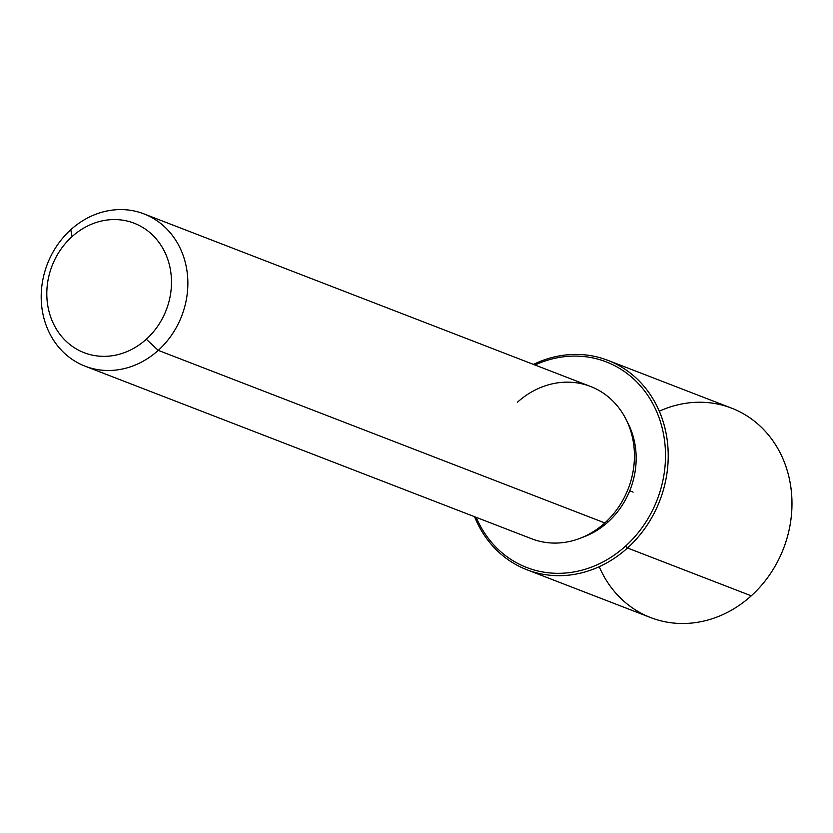 <?xml version="1.0" encoding="UTF-8"?>
<svg xmlns="http://www.w3.org/2000/svg" width="833" height="833" viewBox="0 0 833 833"><rect width="100%" height="100%" fill="white"/><g stroke="black" fill="none" stroke-linecap="round" stroke-linejoin="round"><path stroke-width="1.25" d="M608.028 522.01L606.486 521.416L608.028 522.01A77.563 68.421 111.1 0 1 582.298 537.42A77.563 68.421 -68.9 0 0 608.028 522.01A77.563 68.421 -68.9 0 0 627.093 421.508A77.563 68.421 111.1 0 1 608.028 522.01M143.963 213.883L590.545 386.47A81.644 72.023 111.1 0 1 604.841 522.947L158.249 350.36A81.644 72.023 -68.9 0 0 143.963 213.883A81.644 72.023 -68.9 0 0 70.805 229.71A81.644 72.023 -68.9 0 0 85.091 366.187A81.644 72.023 -68.9 0 0 158.249 350.36L604.841 522.947A81.644 72.023 111.1 0 1 531.683 538.784L85.091 366.187M158.249 350.36L146.306 339.239A69.399 61.215 -68.9 0 0 159.197 242.705A69.399 61.215 -68.9 0 0 71.982 236.676L70.805 229.71A81.644 72.023 111.1 0 1 173.41 236.801A81.644 72.023 111.1 0 1 158.249 350.36A81.644 72.023 111.1 0 1 55.644 343.269A81.644 72.023 111.1 0 1 70.805 229.71L71.982 236.676A69.399 61.215 -68.9 0 0 59.091 333.21A69.399 61.215 -68.9 0 0 146.306 339.239L158.249 350.36M604.841 522.947A81.644 72.023 -68.9 0 0 620.002 409.388A81.644 72.023 -68.9 0 0 517.387 402.297M146.306 339.239A69.399 61.215 111.1 0 1 59.091 333.21A69.399 61.215 111.1 0 1 71.982 236.676A69.399 61.215 111.1 0 1 159.197 242.705A69.399 61.215 111.1 0 1 146.306 339.239M535.005 365A110.216 97.232 111.1 0 1 654.269 406.494A110.216 97.232 111.1 0 1 625.521 546.146A110.216 97.232 111.1 0 1 476.132 517.314A110.216 97.232 -68.9 0 0 625.521 546.146A110.216 97.232 -68.9 0 0 654.269 406.494A110.216 97.232 -68.9 0 0 535.005 365M533.422 364.396A112.268 99.033 111.1 0 1 656.321 404.838A112.268 99.033 111.1 0 1 627.509 547.999L625.521 546.146L627.509 547.999A112.268 99.033 111.1 0 1 474.56 516.699A112.268 99.033 -68.9 0 0 526.925 569.762A112.268 99.033 -68.9 0 0 627.509 547.999A112.268 99.033 -68.9 0 0 607.861 360.335A112.268 99.033 -68.9 0 0 533.422 364.396M607.861 360.335L731.613 408.16A112.268 99.033 111.1 0 1 751.262 595.824L627.509 547.999L751.262 595.824A112.268 99.033 111.1 0 1 650.677 617.586L526.925 569.762M599.219 566.711A112.268 99.033 -68.9 0 0 751.262 595.824A112.268 99.033 -68.9 0 0 780.604 453.714A112.268 99.033 -68.9 0 0 659.32 411.21M629.769 490.752L633.101 492.126"/></g></svg>
